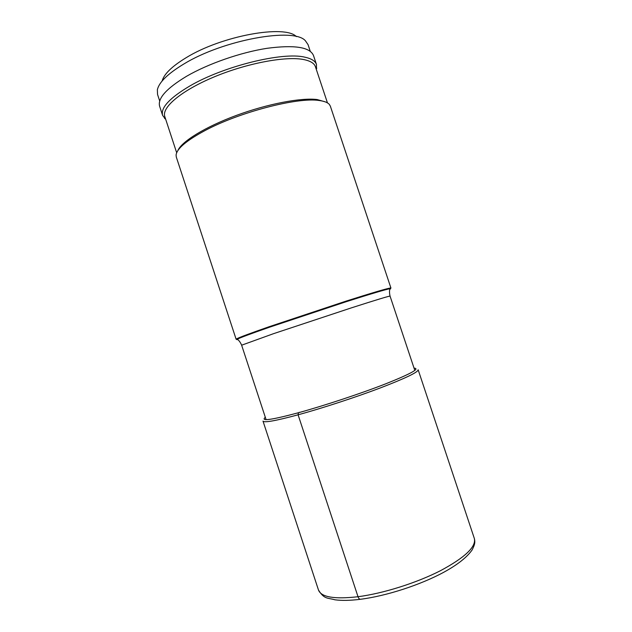 <?xml version="1.0" encoding="UTF-8"?>
<svg xmlns="http://www.w3.org/2000/svg" width="632" height="632" viewBox="0 0 632 632"><rect width="100%" height="100%" fill="white"/><g stroke="black" fill="none" stroke-linecap="round" stroke-linejoin="round"><path stroke-width="0.95" d="M162.124 81.014C163.988 74.094 171.975 66.336 186.085 57.741C221.611 35.74 285.048 24.387 296.384 36.617M159.722 101.049L157.542 94.421L157.36 89.776C159.035 82.271 167.812 73.715 183.675 64.101C223.325 39.705 294.291 27.121 305.43 40.811L308.053 44.643L310.257 51.263M162.629 115.419L159.651 106.35C157.431 98.474 166.413 88.448 186.582 76.267C208.268 63.682 240.784 52.369 267.075 48.309C294.425 44.706 309.893 47.092 313.472 55.474L316.49 64.535C315.321 61.02 311.386 58.563 304.687 57.149C282.686 51.698 223.586 66.163 189.79 86.015C169.558 98.023 160.504 107.827 162.629 115.419L165.75 119.456M316.387 69.631L316.49 64.535M176.684 152.762L164.802 116.572C161.452 107.519 181.352 90.542 214.311 76.843C247.199 63.113 286.154 55.908 303.826 59.582C310.423 60.933 314.294 63.326 315.431 66.755L327.463 102.898M325.267 101.87L317.13 99.548C301.29 97.486 267.628 103.861 236.376 115.411C205.092 126.953 181.518 141.592 177.837 150.621M236.123 339.25L176.312 157.084L176.083 155.085C176.794 148.781 186.282 140.691 204.547 130.808C238.825 112.275 297.743 97.004 319.113 100.496C324.216 101.144 327.621 102.447 329.327 104.399L330.346 106.144L390.932 288.05L390.284 288.026C386.176 288.706 371.403 293.082 345.957 301.156L269.082 326.736C250.185 333.341 239.37 337.377 236.629 338.839L236.123 339.25L237.316 339.187C236.518 339.629 236.66 339.747 237.735 339.558M389.826 289.258C390.805 288.769 390.845 288.587 389.944 288.713L390.932 288.05M360.856 599.231C359.719 599.571 358.771 598.733 358.012 596.727L298.091 414.813L298.454 412.736L299.434 412.277M265.322 417.302C260.258 421.512 271.302 419.996 298.454 412.736C324.374 405.61 361.022 393.467 385.749 383.806C410.918 373.749 420.351 368.527 414.031 368.124M318.481 590.043L262.999 421.094C263.978 422.934 275.678 420.841 298.091 414.813C322.012 408.272 355.058 397.481 379.848 388.119C405.396 378.299 418.163 372.185 418.155 369.783L474.348 538.496C476.315 546.767 465.01 557.503 440.441 570.712C416.472 582.973 383.15 593.472 358.012 596.727C334.368 599.397 321.19 597.169 318.481 590.043C324.311 599.571 327.763 597.69 334.865 599.792C341.746 600.716 350.175 600.558 360.161 599.318C386.239 596.055 420.636 584.884 444.225 572.007C457.592 564.66 466.874 557.337 472.065 550.022C475.272 543.876 475.098 541.64 474.348 538.496M237.316 339.187C237.182 339.329 239.41 340.055 241.637 345.198L273.538 333.672L351.495 307.831C376.372 299.852 389.225 295.95 390.055 296.116C388.783 290.657 390.134 288.737 389.944 288.713L389.944 288.713C385.852 289.409 371.174 293.769 345.909 301.796L269.58 327.194C250.801 333.743 240.049 337.741 237.316 339.187L236.629 338.839M316.229 69.141L316.743 68.138M165.584 118.966L164.573 118.46M389.944 288.713L390.284 288.026M390.055 296.116L414.813 370.455M241.637 345.198L266.088 419.64"/></g></svg>
